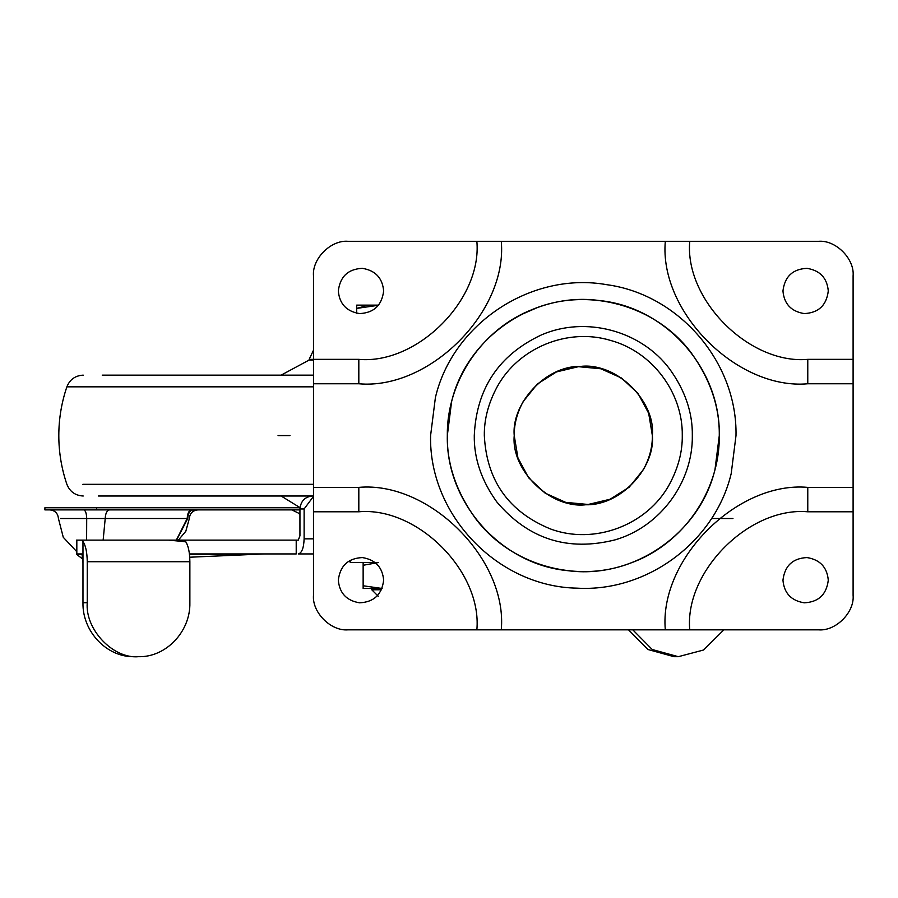 <?xml version="1.0" encoding="UTF-8"?>
<svg xmlns="http://www.w3.org/2000/svg" width="898" height="898" viewBox="0 0 898 898"><rect width="100%" height="100%" fill="white"/><g stroke="black" fill="none" stroke-linecap="round" stroke-linejoin="round"><path stroke-width="1.35" d="M184.472 540.125L185.459 540.226L185.83 541.898L184.124 541.584L184.472 540.125L82.088 540.125L298.282 540.125L299.943 535.814L299.943 508.964C300.729 501.151 304.849 496.841 312.302 496.01M76.453 540.125L76.656 540.888L76.453 540.125L82.088 540.125L82.975 541.573L82.975 562.552L81.987 553.943L76.453 553.943M298.282 553.943L313.492 553.943L298.282 553.943C301.818 553.056 303.771 548.016 304.119 538.834L313.492 538.834M263.9 553.943L189.725 557.22M189.422 553.943L296.217 553.943L296.217 540.125M632.798 629.835L652.229 649.512L678.327 656.685L703.538 650.017L723.855 629.835M82.897 559.196L76.442 554.234L82.246 554.234M185.83 541.898C188.389 545.928 189.736 552.539 189.871 561.71L87.252 561.71C87.095 552.18 85.669 545.468 82.975 541.573M184.124 541.584L168.51 540.125M313.492 496.392L304.119 508.964L304.119 538.834M138.561 656.685L134.285 656.685C106.862 657.426 82.268 631.552 82.975 602.726L87.252 602.726C84.962 629.419 113.17 659.098 138.561 656.685C165.973 657.426 190.578 631.552 189.871 602.726L189.871 561.71M82.975 602.726L82.975 562.552M678.327 656.685L674.05 656.685L647.952 649.512L628.521 629.835M87.252 602.726L87.252 561.71M60.559 518.516L86.702 518.516L86.612 540.125M176.536 540.125L187.738 518.516C188.052 513.274 189.871 510.401 193.171 509.884M176.3 540.125L187.199 518.516C187.48 513.308 188.928 510.434 191.555 509.884M83.66 509.884C85.512 510.401 86.522 513.274 86.702 518.516L105.212 518.516L103.147 540.125M299.943 509.884L44.9 509.884L44.9 507.752L96.614 507.752L96.614 509.884M299.999 507.752L96.614 507.752M313.492 360.031L309.181 360.031L281.119 375.139L313.492 375.139L102.226 375.139M313.492 496.01L98.41 496.01M383.648 580.187C382.492 567.244 375.398 559.701 362.365 557.568C348.087 558.264 340.073 565.807 338.322 580.187C339.466 593.14 346.561 600.672 359.593 602.816C373.871 602.12 381.897 594.577 383.648 580.187M828.282 580.187C827.125 567.244 820.031 559.701 806.999 557.568C792.721 558.264 784.706 565.807 782.955 580.187C784.1 593.14 791.194 600.672 804.226 602.816C818.516 602.12 826.53 594.577 828.282 580.187M383.648 290.963C382.492 278.021 375.398 270.478 362.365 268.345C348.087 269.03 340.073 276.573 338.322 290.963C339.466 303.906 346.561 311.449 359.593 313.582C373.871 312.886 381.897 305.354 383.648 290.963M828.282 290.963C827.125 278.021 820.031 270.478 806.999 268.345C792.721 269.03 784.706 276.573 782.955 290.963C784.1 303.906 791.194 311.449 804.226 313.582C818.516 312.886 826.53 305.354 828.282 290.963M447.316 435.575C445.868 502.611 501.017 564.46 567.783 570.668C633.135 579.558 699.935 533.603 715.01 469.396L719.287 435.575C720.724 368.539 665.575 306.701 598.82 300.482C533.468 291.603 466.657 337.547 451.582 401.754L447.316 435.575C446.89 464.041 456.218 491.599 475.334 518.247C510.03 565.033 576.393 584.16 630.677 563.035C682.951 544.401 720.028 491.071 719.276 435.575C719.713 407.108 710.374 379.551 691.269 352.914C656.045 305.365 588.156 286.496 533.457 309.058C482.417 328.41 446.609 380.999 447.316 435.575M476.86 241.315L348.031 241.315C330.947 239.777 311.954 258.77 313.492 275.854L313.492 359.357L358.818 359.357C417.222 364.633 482.136 299.719 476.86 241.315L689.743 241.315C684.456 299.719 749.37 364.633 807.773 359.357L807.773 383.772L853.1 383.772L853.1 511.793L807.773 511.793C749.37 506.517 684.456 571.431 689.743 629.835L476.86 629.835C482.136 571.431 417.222 506.517 358.818 511.793L358.818 487.378L313.492 487.378L313.492 359.357L309.159 359.38L313.492 350.209M348.031 241.315C330.947 239.777 311.954 258.77 313.492 275.854M807.773 359.357L853.1 359.357L853.1 275.854C854.649 258.77 835.656 239.777 818.561 241.315L689.743 241.315M853.1 275.854C854.649 258.77 835.656 239.777 818.561 241.315M689.743 629.835L818.561 629.835C835.656 631.373 854.649 612.38 853.1 595.295L853.1 511.793M818.561 629.835C835.656 631.373 854.649 612.38 853.1 595.295M358.818 511.793L313.492 511.793L313.492 595.295C311.954 612.38 330.947 631.373 348.031 629.835L476.86 629.835M313.492 595.295C311.954 612.38 330.947 631.373 348.031 629.835M853.1 359.357L853.1 383.772M665.317 241.315C658.952 311.797 737.292 390.147 807.773 383.772M313.492 383.772L358.818 383.772C429.3 390.147 507.651 311.797 501.275 241.315M313.492 511.793L313.492 487.378M501.275 629.835C507.651 559.353 429.3 481.014 358.818 487.378M853.1 487.378L807.773 487.378C737.292 481.014 658.952 559.353 665.317 629.835M652.363 435.575L648.682 413.305L638.007 393.414L621.495 378.024L600.897 368.786L578.424 366.676L556.468 371.929L537.374 383.985L523.197 401.541C517.068 412.923 514.071 424.26 514.228 435.575L517.922 457.845L528.585 477.736L545.108 493.125L565.706 502.364L588.179 504.474L610.135 499.221L629.217 487.165L643.406 469.609C649.535 458.238 652.52 446.89 652.363 435.575C655.091 467.948 621.023 505.091 587.516 504.519C552.719 510.199 510.85 471.63 514.228 435.575C511.501 403.213 545.58 366.058 579.087 366.642C613.884 360.951 655.742 399.531 652.363 435.575C655.091 467.948 621.023 505.091 587.516 504.519C552.719 510.199 510.85 471.63 514.228 435.575C511.501 403.213 545.58 366.058 579.087 366.642C613.884 360.951 655.742 399.531 652.363 435.575C655.405 469.486 617.992 507.359 583.902 504.642C549.655 508.1 511.085 470.013 514.228 435.575C511.198 401.664 548.599 363.791 582.69 366.507C616.948 363.05 655.506 401.137 652.363 435.575M521.188 314.614L537.285 307.621M371.817 589.773L381.515 589.773M378.249 588.471L382.077 588.471L363.14 585.777L363.14 588.471L382.155 588.28M363.14 585.777L363.14 565.269L378.249 562.575M363.14 562.575L363.14 565.269M350.276 562.575L375.241 562.575M364.835 306.196L356.686 308.407L356.663 305.129L378.675 305.129L356.697 305.129L356.663 313.211L356.686 308.407L378.563 305.264M76.824 540.125L76.824 553.943M304.119 508.964L299.943 508.964M248.757 554.234L189.456 554.234M732.948 518.516L711.508 518.516M109.556 509.884C106.941 510.434 105.481 513.308 105.212 518.516L187.199 518.516M299.943 513.207L298.652 513.207L299.943 513.207M309.193 359.38L309.181 360.031M313.492 386.836L66.946 386.836M289.975 435.575L278.054 435.575M313.492 484.314L82.863 484.314M83.222 375.139C75.297 375.577 69.842 379.484 66.879 386.836C61.513 402.641 58.819 418.895 58.808 435.575C58.819 452.266 61.513 468.509 66.879 484.314L67.024 484.314M430.591 435.575L435.395 397.601C452.704 323.37 531.661 271.331 606.7 284.677C679.191 294.432 737.471 362.455 736.001 435.575L731.208 473.549C715.01 541.741 646.998 592.298 577.044 588.156C497.716 586.821 428.672 514.891 430.591 435.575M358.818 383.772L358.818 359.357M807.773 487.378L807.773 511.793M484.325 435.575C484.101 419.366 488.389 403.101 497.166 386.802C518.415 347.717 567.906 327.444 610.472 340.398C652.071 351.567 682.963 392.516 682.278 435.575C682.491 451.795 678.215 468.049 669.425 484.348C647.234 525.375 593.993 545.288 550.317 528.9C508.638 511.714 486.637 480.61 484.325 435.575M692.324 435.575C692.672 412.754 685.185 390.664 669.863 369.303C641.206 330.565 585.53 315.681 541.371 334.943C498.772 355.002 476.411 388.542 474.279 435.575C473.931 458.395 481.418 480.486 496.74 501.859C528.35 539.159 567.862 551.81 615.265 539.81C660.12 526.8 693.032 482.271 692.324 435.575M76.431 540.181L76.431 554.077M76.431 551.305L63.275 537.307L58.426 518.516C57.887 513.286 55.014 510.412 49.794 509.884M197.975 509.884C192.756 510.412 189.871 513.286 189.332 518.516L185.807 531.29L178.354 540.125M299.943 514.868L298.652 513.207L291.839 509.884M281.119 496.01L300.011 507.617M66.879 484.314C69.853 491.677 75.297 495.573 83.222 496.01M371.772 588.471L371.772 589.773L378.249 596.25M350.186 560.262L350.186 562.575"/></g></svg>
